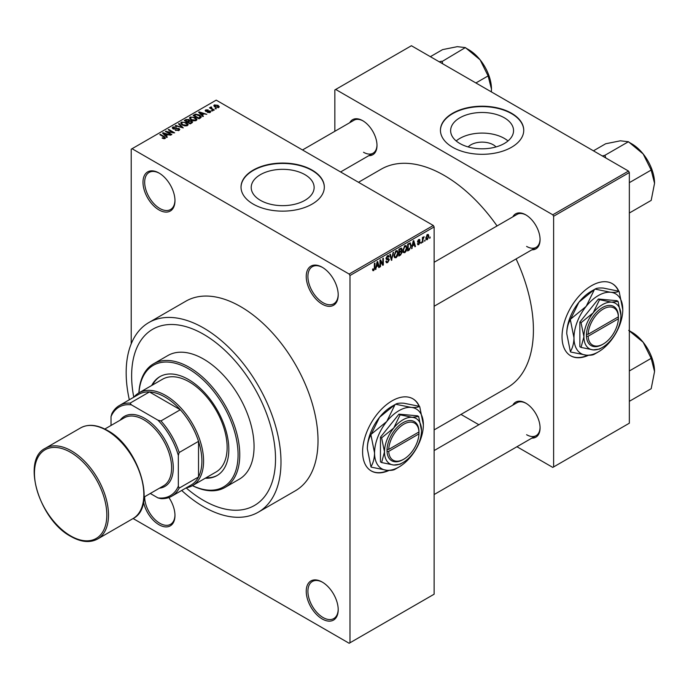 <?xml version="1.0" encoding="UTF-8"?>
<svg xmlns="http://www.w3.org/2000/svg" width="689" height="689" viewBox="0 0 689 689"><rect width="100%" height="100%" fill="white"/><g stroke="black" fill="none" stroke-linecap="round" stroke-linejoin="round"><path stroke-width="1.03" d="M322.219 304.176A22.608 13.057 60 0 1 306.235 276.487A22.608 13.057 60 0 1 322.219 267.254L322.219 267.254A22.608 13.057 60 0 1 338.204 294.944A22.608 13.057 60 0 1 322.219 304.176M322.65 267.504A21.419 12.368 -120 0 0 312.35 266.677A21.419 12.368 -120 0 0 309.068 283.842A21.419 12.368 -120 0 0 323.063 302.721A21.419 12.368 -120 0 0 333.769 303.78A21.419 12.368 -120 0 0 338.204 294.453M322.219 618.98A22.608 13.057 60 0 1 306.235 591.291A22.608 13.057 60 0 1 322.219 582.059L322.219 582.059A22.608 13.057 60 0 1 338.204 609.748A22.608 13.057 60 0 1 322.219 618.98M322.65 582.308A21.419 12.368 -120 0 0 312.35 581.482A21.419 12.368 -120 0 0 309.068 598.646A21.419 12.368 -120 0 0 323.063 617.525A21.419 12.368 -120 0 0 333.769 618.584A21.419 12.368 -120 0 0 338.204 609.248M168.908 497.536A22.608 13.057 60 0 1 174.972 515.501A22.608 13.057 60 0 1 158.987 524.734A22.608 13.057 60 0 1 143.501 501.936M144.681 496.717A21.419 12.368 -120 0 0 159.822 523.278A21.419 12.368 -120 0 0 170.536 524.338A21.419 12.368 -120 0 0 174.963 515.01M158.987 209.93A22.608 13.057 60 0 1 142.993 182.24A22.608 13.057 60 0 1 158.987 173.008L158.987 173.008A22.608 13.057 60 0 1 174.972 200.697A22.608 13.057 60 0 1 158.987 209.93M159.409 173.266A21.419 12.368 -120 0 0 149.117 172.431A21.419 12.368 -120 0 0 145.827 189.596A21.419 12.368 -120 0 0 159.822 208.474A21.419 12.368 -120 0 0 170.536 209.534A21.419 12.368 -120 0 0 174.963 200.206M419.36 406.346A41.65 24.046 120 0 0 412.883 398.793A41.65 24.046 120 0 0 392.058 400.852A41.65 24.046 120 0 0 364.851 437.549A41.65 24.046 120 0 0 371.233 470.931A41.65 24.046 120 0 0 389.078 470.415M419.076 406.269A41.65 24.046 120 0 0 412.72 398.69M468.167 146.938A15.804 9.121 180 0 1 493.272 144.793A15.804 9.121 180 0 1 496.02 146.938M504.339 117.802A31.461 18.164 0 0 0 470.053 113.866A31.461 18.164 0 0 0 450.632 130.652A31.461 18.164 0 0 0 459.847 143.493A31.461 18.164 0 0 0 494.134 147.429A31.461 18.164 0 0 0 513.555 130.652A31.461 18.164 0 0 0 504.339 117.802M508.008 140.952A31.461 18.164 0 0 0 504.339 138.403A31.461 18.164 0 0 0 456.178 140.952M511.548 113.254A41.65 24.046 0 0 0 466.152 108.044A41.65 24.046 0 0 0 440.443 130.264A41.65 24.046 0 0 0 452.647 147.265A41.65 24.046 0 0 0 498.035 152.476A41.65 24.046 0 0 0 523.743 130.264A41.65 24.046 0 0 0 511.548 113.254M523.743 130.454A41.65 24.046 0 0 0 511.548 113.651A41.65 24.046 0 0 0 466.315 108.397A41.65 24.046 0 0 0 440.443 130.454M260.425 200.335A31.461 18.164 180 0 1 251.209 187.486A31.461 18.164 180 0 1 270.631 170.708A31.461 18.164 180 0 1 304.917 174.644A31.461 18.164 180 0 1 314.132 187.486A31.461 18.164 180 0 1 294.711 204.271A31.461 18.164 180 0 1 260.425 200.335M312.126 170.097A41.65 24.046 0 0 0 266.738 164.886A41.65 24.046 0 0 0 241.021 187.098A41.65 24.046 0 0 0 253.225 204.099A41.65 24.046 0 0 0 298.613 209.31A41.65 24.046 0 0 0 324.321 187.098A41.65 24.046 0 0 0 312.126 170.097M324.321 187.296A41.65 24.046 0 0 0 312.126 170.484A41.65 24.046 0 0 0 266.893 165.231A41.65 24.046 0 0 0 241.029 187.296M512.823 216.837A20.231 11.679 60 0 1 525.767 214.839L525.767 214.839A20.231 11.679 60 0 1 540.073 239.617A20.231 11.679 60 0 1 531.865 249.814M526.189 215.089A19.042 10.99 -120 0 0 517.086 214.382L434.13 262.276M349.754 122.694A20.231 11.679 60 0 1 362.698 120.687L362.698 120.687A20.231 11.679 60 0 1 376.995 145.465A20.231 11.679 60 0 1 368.796 155.671M363.12 120.945A19.042 10.99 -120 0 0 354.017 120.23L302.505 149.969M512.823 405.141A20.231 11.679 60 0 1 525.767 403.134L525.767 403.134A20.231 11.679 60 0 1 540.073 427.912A20.231 11.679 60 0 1 531.865 438.118M526.189 403.392A19.042 10.99 -120 0 0 517.086 402.677L434.13 450.572M181.681 490.465A109.473 63.207 -120 0 0 203.582 506.759A109.473 63.207 -120 0 0 258.315 512.177A109.473 63.207 -120 0 0 275.1 424.45A109.473 63.207 -120 0 0 203.582 327.981A109.473 63.207 -120 0 0 148.841 322.555A109.473 63.207 -120 0 0 129.325 399.784M258.315 512.177L295.34 490.801A109.473 63.207 -120 0 0 312.126 403.082A109.473 63.207 -120 0 0 240.599 306.605A109.473 63.207 -120 0 0 185.866 301.188L148.841 322.555M434.13 429.91L507.293 387.666A126.139 72.827 -120 0 0 516.095 258.926M497.053 225.949A126.139 72.827 -120 0 0 444.233 175.437A126.139 72.827 -120 0 0 381.163 169.193L358.487 182.284M618.782 291.206A41.65 24.046 120 0 0 612.306 283.653A41.65 24.046 120 0 0 591.481 285.72A41.65 24.046 120 0 0 564.274 322.418A41.65 24.046 120 0 0 570.656 355.791A41.65 24.046 120 0 0 588.501 355.274M618.498 291.137A41.65 24.046 120 0 0 612.133 283.558M203.582 334.294A101.739 58.737 -120 0 0 152.708 329.256A101.739 58.737 -120 0 0 133.778 397.208A101.739 58.737 -120 0 1 152.708 329.256A101.739 58.737 -120 0 1 203.582 334.294A101.739 58.737 -120 0 1 270.045 423.95A101.739 58.737 -120 0 1 254.448 505.485A101.739 58.737 -120 0 0 270.045 423.95A101.739 58.737 -120 0 0 203.582 334.294M186.142 487.898A101.739 58.737 -120 0 0 203.582 500.438A101.739 58.737 -120 0 0 254.448 505.485A101.739 58.737 -120 0 1 203.582 500.438A101.739 58.737 -120 0 1 186.142 487.898M425.104 239.918L424.57 241.202L425.104 239.918M422.96 239.565L422.96 242.123L422.426 242.433L422.426 237.49L422.96 237.18L422.96 237.972L424.114 236.697L422.96 239.565L422.426 239.255M421.435 242.037L420.901 243.32L421.435 242.037M420.057 242.295L418.766 244.638L417.896 244.767L417.456 243.803L417.99 243.406L418.8 243.915L419.523 242.726L417.534 241.641L418.74 239.531L419.635 239.402L419.98 240.228L418.757 240.228L418.068 241.228L419.747 241.426L420.057 242.295L418.679 241.503M417.99 243.406L418.8 243.915M417.844 242.407L417.534 241.641L418.86 242.39M419.446 240.625L418.232 239.918M417.629 240.969L418.24 241.538M412.59 246.085L411.566 248.703L413.193 240.961L413.762 240.642L415.467 246.455L414.907 246.774L414.442 245.017L412.168 245.844M404.831 252.682L403.298 252.501L402.772 250.477L404.839 245.697L406.062 245.594L406.898 248.006L406.372 250.753L404.831 252.682L402.876 251.545M396.037 257.764L394.504 257.583L393.97 255.55L396.037 250.779L397.269 250.667L398.104 253.087L397.57 255.834L396.037 257.764L394.074 256.627M372.62 270.019L373.714 270.648L372.87 270.656L372.551 269.201L373.093 268.805L373.739 269.838L374.316 268.994L374.394 263.37L374.928 263.06L374.928 267.676L373.714 270.648L372.87 270.656M372.56 269.416L373.739 269.838M349.151 274.058L433.286 225.475L434.13 226.931L434.13 594.202L349.986 642.785L349.986 275.514L349.151 274.058L132.055 148.721L131.211 149.203L131.211 343.837M434.13 226.931L349.986 275.514M376.487 266.927L375.462 269.554L377.09 261.811L377.65 261.484L379.363 267.298L378.804 267.625L378.339 265.859L376.065 266.686M380.509 261.191L380.509 266.634L379.975 266.944L379.975 260.141L380.543 259.813L382.808 263.965L382.808 258.513L383.342 258.203L383.342 265.007L382.765 265.334L379.975 260.881M388.768 259.994L386.443 259.486L386.021 258.427L387.545 255.688L388.656 255.533L389.156 256.79L388.622 257.186L387.554 256.472L386.718 258.737L388.493 258.521L389.302 259.675L387.64 262.612L386.426 262.767L385.866 261.338L386.4 260.942L386.787 261.889L387.683 261.786L388.768 259.994L387.407 258.745M387.347 255.808L388.295 256.36L386.96 256.127M386.762 258.763L386.021 258.341L387.562 258.711M393.617 252.269L391.412 260.347L389.819 254.456L390.379 254.138L391.636 259.417L393.057 252.596L393.617 252.269M401.067 250.684L402.161 252.14L400.524 255.076L398.871 256.041L398.871 249.237L401.566 248.083L401.73 250.96M410.015 242.924L411.264 245.448L409.232 250.055L407.664 250.96L407.664 244.156L410.506 243.01M428.851 236.198L427.361 239.677L426.457 239.763L425.871 237.972L427.361 234.553L428.274 234.467L428.851 236.198L428.265 235.862M430.151 237.007L429.617 238.282L430.151 237.007M349.986 642.785L349.151 643.268L133.089 518.524M216.432 108.75L215.054 108.578L216.432 108.75M212.755 110.869L211.385 110.696L212.755 110.869M203.453 116.243L202.893 116.57L198.63 112.229L199.19 111.902L206.795 114.314L204.004 113.892L202.153 114.96L203.453 116.243M196.865 119.869L196.865 119.094L196.236 120.497L193.773 120.851L191.223 119.989L189.484 118.017L190.198 117.009L195.288 117.569L196.942 119.498M188.071 124.95L188.071 124.175L187.442 125.579L184.979 125.932L182.43 125.071L180.682 123.098L181.396 122.091L186.486 122.642L188.149 124.58M179.037 130.428L175.273 130.307L178.399 130.006L178.477 128.791L172.991 128.809L172.233 127.853L172.896 126.991L176.272 127.077L173.602 127.379L173.542 128.507L179.002 128.481L179.777 129.498L179.037 130.428M178.399 130.712L178.477 128.791M173.602 127.379L173.542 129.05M167.349 137.094L166.781 137.412L162.526 133.072L163.086 132.744L170.683 135.165L167.901 134.734L166.049 135.811L167.349 137.094M433.286 225.475L216.2 100.138L132.055 148.721M163.861 138.713L162.122 138.076L164.447 138.058L164.585 137.464L159.822 134.631L160.356 134.321L164.361 136.629L165.11 138.472L163.861 138.713M164.447 138.704L164.585 137.464M165.584 137.852L165.11 138.472M171.837 134.501L171.294 134.811L165.412 131.41L172.965 132.503L168.237 129.773L168.771 129.463L174.661 132.865L167.117 131.78L171.837 134.501M183.257 127.904L175.256 125.725L175.807 125.398L182.275 127.68L178.485 123.856L179.045 123.529L183.257 127.904M191.852 122.943L190.19 123.899L184.299 120.497L185.97 119.541L188.915 119.541L189.578 120.592L191.749 121.006L192.627 122.065L191.852 122.943M189.604 120.42L189.578 121.126M200.559 117.914L198.992 118.818L193.101 115.425L195.555 114.124L199.603 115.029L201.377 116.941L200.559 117.914M210.162 112.462L207.484 112.419L209.585 112.083L209.645 111.282L205.718 111.308L205.158 110.585L205.701 109.913L208.164 109.904L206.338 110.249L206.166 110.955L210.076 110.912L210.731 111.739L210.162 112.462M209.585 112.695L209.645 111.282M206.338 110.249L206.166 111.506M214.288 109.99L213.754 110.3L209.465 107.828L210.688 107.906L210.567 107.105L211.308 106.941L211.764 107.381L211.29 108.147L214.288 109.99M210.688 108.526L210.567 107.751M211.308 106.941L211.29 108.879M218.766 107.493L215.054 107.071L213.788 105.675L214.322 104.935L217.991 105.322L219.3 106.743L218.766 107.493M628.506 171.07L629.341 172.526L553.62 216.251L552.776 214.787L628.506 171.07L411.411 45.732L334.845 89.94L334.845 131.306M553.62 216.251L553.62 466.927L552.776 467.409L516.948 446.73M478.872 424.743L460.975 414.408M553.62 466.927L629.341 423.201L629.341 172.526M552.776 214.787L335.681 89.449M570.492 355.696A41.65 24.046 120 0 0 587.777 355.257M526.603 246.412A19.042 10.99 -120 0 0 536.128 247.36A19.042 10.99 -120 0 0 540.064 239.117M363.534 152.269A19.042 10.99 -120 0 0 373.059 153.208A19.042 10.99 -120 0 0 376.995 144.966M526.603 434.716A19.042 10.99 -120 0 0 536.128 435.655A19.042 10.99 -120 0 0 540.064 427.413M371.07 470.828A41.65 24.046 120 0 0 388.355 470.389M162.578 138.317L162.578 137.722M160.356 134.941L160.356 134.321M163.086 133.649L163.086 132.744M166.049 136.663L166.049 135.811M164.327 134.028L165.541 135.302L167.031 134.441L163.457 133.244L164.327 134.915M165.541 136.146L165.541 135.302M163.457 134.028L163.457 133.244M167.031 135.242L167.031 134.441M165.98 131.737L165.98 131.082M172.965 132.968L172.965 132.503M168.771 130.083L168.771 129.463M167.117 132.4L167.117 131.78M175.738 130.531L175.738 129.954M172.896 128.757L172.896 126.991M174.308 129.205L174.308 128.757M176.78 128.697L176.78 128.137M179.002 130.454L179.002 128.481M175.807 125.906L175.807 125.398M179.045 124.425L179.045 123.529M181.396 124.356L181.396 122.091M186.486 123.297L186.486 122.642M182.094 122.487L181.552 123.245L182.973 124.769L186.745 125.183L187.27 124.425L184.376 122.306L182.094 122.487M182.973 125.355L182.973 124.769M186.745 125.863L186.745 125.183M185.97 120.334L185.97 119.541M188.915 121.453L188.915 119.541M191.74 121.927L191.749 121.006M185.522 120.592L187.287 121.6L188.795 120.67L188.485 119.912L186.461 120.05L185.522 121.204M187.287 122.22L187.287 121.6M188.795 121.522L188.485 119.912M187.976 122.005L190.043 123.193L191.654 122.177L191.223 121.316L189.027 121.393L187.976 122.616M190.043 123.813L190.043 123.193M191.654 123.055L191.223 121.316M191.172 123.331L191.172 122.539M190.198 119.275L190.198 117.009M195.288 118.224L195.288 117.569M190.887 117.406L190.345 118.163L191.775 119.688L195.547 120.101L196.072 119.343L193.17 117.225L190.887 117.406M191.775 120.274L191.775 119.688M195.547 120.782L195.547 120.101M195.555 114.805L195.555 114.124M199.603 115.674L199.603 115.029M194.324 115.511L198.837 118.112L200.292 116.286L196.15 114.589L194.324 115.511L194.324 116.131M198.837 118.732L198.837 118.112M200.499 117.948L200.292 116.286M199.801 118.353L199.801 117.561M199.19 112.798L199.19 111.902M202.153 115.821L202.153 114.96M200.43 113.185L201.644 114.46L203.134 113.599L199.56 112.393L200.43 114.064M201.644 115.304L201.644 114.46M199.56 113.177L199.56 112.393M203.134 114.391L203.134 113.599M207.94 112.6L207.94 112.066M205.701 111.308L205.701 109.913M206.691 111.601L206.691 111.058M210.076 112.505L210.076 110.912M211.919 111.007L211.919 110.386M210.007 108.13L210.007 107.518M212.066 109.327L212.066 108.707M215.588 108.888L215.588 108.268M214.322 106.58L214.322 104.935M217.991 105.985L217.991 105.322M218.163 107.725L217.5 105.658L214.925 105.296L214.623 106.804M214.925 105.296L215.588 106.761L218.163 107.131L218.456 106.692L218.456 107.639M215.588 107.355L215.588 106.761M375.583 268.977L376.022 269.227M378.597 266.858L379.363 267.298M377.65 265.463L378.339 265.859M377.167 263.758L376.668 266.032L378.158 265.17L377.408 262.328L377.167 263.758L376.728 263.508M379.975 266.324L380.509 266.634M381.654 263.301L382.808 263.965M382.24 264.369L383.342 265.007M385.874 261.596L387.64 262.612M387.399 255.774L389.156 256.79M386.064 257.867L386.555 258.142M387.614 258.694L389.302 259.675M391.214 259.624L391.938 260.037M391.068 259.09L391.636 259.417M397.536 252.76L398.104 253.087M395.452 251.235L396.046 251.571L394.504 255.257L395.124 257.04L396.037 256.971L397.57 253.371L397.338 251.967L395.882 250.882M393.987 254.956L394.504 255.257M397.338 251.967L396.046 251.571M400.524 248.281L402.006 249.134M400.447 251.149L402.161 252.14M398.871 249.409L399.405 249.719L399.405 251.752L400.972 250.787L401.472 249.556L400.335 248.393M398.871 251.442L399.405 251.752M401.472 249.556L400.335 249.185L399.405 249.719M398.871 252.243L399.405 252.544L399.405 254.93L400.542 254.275L401.618 252.458L400.404 251.175M398.871 254.629L399.405 254.93M399.775 251.545L400.464 251.941L399.405 252.544M401.618 252.458L400.464 251.941M406.329 247.678L406.898 248.006M404.254 246.154L404.839 246.49L403.306 250.176L403.926 251.967L404.831 251.89L406.364 248.298L406.14 246.886L404.676 245.801M402.789 249.874L403.306 250.176M406.14 246.886L404.839 246.49M408.543 249.659L409.232 250.055M410.696 245.12L411.264 245.448M408.198 244.647L408.198 249.857L410.515 247.532L410.722 245.74L409.912 243.794L407.664 244.337M407.664 249.547L408.198 249.857M408.456 243.699L409.145 244.095M409.102 243.329L410.17 243.854L409.18 243.286M411.686 248.126L412.125 248.384M414.709 246.016L415.467 246.455M413.753 244.612L414.442 245.017M413.271 242.916L412.771 245.181L414.261 244.328L413.521 241.486L413.271 242.916L412.84 242.666M417.465 243.889L418.766 244.638M417.56 241.305L419.386 242.356M418.757 239.522L419.98 240.228M420.901 242.7L421.435 243.01M422.426 241.813L422.96 242.123M422.426 237.662L422.96 237.972M423.27 237.094L423.959 237.49M422.426 238.127L423.063 238.497M424.57 240.582L425.104 240.892M425.94 238.85L427.361 239.677M427.085 234.742L427.912 235.225L427.344 235.268L426.405 237.662L427.378 238.962L428.317 236.56L426.844 234.975M425.897 237.369L426.405 237.662M425.888 238.472L427.378 238.962M429.617 237.662L430.151 237.972M133.924 397.131A53.553 30.919 60 0 1 138.937 392.859A53.553 30.919 60 0 1 180.208 407.199A53.553 30.919 60 0 1 203.582 461.087A53.553 30.919 60 0 1 192.489 485.607A53.553 30.919 60 0 1 186.28 487.812M150.288 493.479L157.953 497.906A51.167 29.541 -120 0 0 178.339 486.141L179.174 488.131A52.355 30.23 60 0 1 171.699 496.235L191.051 485.056A52.355 30.23 -120 0 0 198.527 476.96A52.355 30.23 -120 0 0 201.894 461.087A52.355 30.23 -120 0 0 198.527 441.339A52.355 30.23 -120 0 0 180.294 409.757L149.453 391.946A52.355 30.23 -120 0 0 138.696 394.375L119.343 405.545A52.355 30.23 60 0 1 130.092 403.117L131.401 404.848A51.167 29.541 -120 0 0 111.024 416.612L111.024 425.466M179.174 488.131L198.527 476.96L198.527 441.339L179.174 452.509L178.339 455.472A51.167 29.541 -120 0 0 157.953 420.178L160.942 420.927L180.294 409.757A52.355 30.23 -120 0 0 149.453 391.946L130.092 403.117M111.024 416.612L111.859 413.65A52.355 30.23 60 0 1 119.343 405.545M171.699 496.235A52.355 30.23 60 0 1 160.942 498.655L157.953 497.906M178.339 486.141L178.339 455.472M157.953 420.178L131.401 404.848M160.942 420.927A52.355 30.23 60 0 1 179.174 452.509M205.27 478.226A57.118 32.977 -120 0 0 216.992 475.582A57.118 32.977 -120 0 0 225.751 429.807A57.118 32.977 -120 0 0 188.433 379.475A57.118 32.977 -120 0 0 159.874 376.65A57.118 32.977 -120 0 0 151.718 385.478M160.296 376.409A57.118 32.977 -120 0 0 152.562 384.987M138.937 392.859L162.501 379.251A53.553 30.919 60 0 1 189.277 381.904A53.553 30.919 60 0 1 224.252 429.092A53.553 30.919 60 0 1 216.045 471.999L192.489 485.607A70.209 40.539 -120 0 0 238.032 452.397A70.209 40.539 -120 0 0 188.433 368.787A70.209 40.539 -120 0 0 138.954 392.851M138.885 392.885A71.398 41.219 60 0 1 153.578 363.792A71.398 41.219 60 0 1 189.277 367.332A71.398 41.219 60 0 1 235.914 430.246A71.398 41.219 60 0 1 224.976 487.459A71.398 41.219 60 0 1 192.438 485.633M224.976 487.459L239.281 479.199A71.398 41.219 -120 0 0 250.219 421.987A71.398 41.219 -120 0 0 203.582 359.072A71.398 41.219 -120 0 0 167.883 355.533L153.578 363.792M206.106 477.744A57.118 32.977 -120 0 0 217.405 475.332M628.695 330.375L643.164 342.252A32.194 18.586 -120 0 0 631.787 332.158L629.341 330.746L631.787 332.158M629.341 370.958L651.183 358.349L654.55 371.586L651.183 388.708L629.341 401.317M654.55 371.586A32.194 18.586 60 0 0 643.164 342.252L651.183 358.349M605.812 157.97L604.856 155.335L628.42 141.736L643.164 153.948A32.194 18.586 -120 0 0 631.787 143.855L628.687 142.072L631.787 143.855M629.341 182.663L651.183 170.054L654.55 183.291L651.183 200.404L629.341 213.013M654.55 183.291A32.194 18.586 60 0 0 643.164 153.948L651.183 170.054M604.856 155.335L602.324 155.955M593.436 150.822L605.657 143.768L620.401 140.806L628.42 141.736M605.131 155.68A36.956 21.333 -120 0 0 604.589 155.361M442.743 63.819L442.062 61.528A36.956 21.333 -120 0 0 441.787 61.373A36.956 21.333 -120 0 0 441.52 61.218L439.246 61.803M475.892 82.964L488.113 75.911L491.481 89.139L491.36 91.887M442.062 61.528L465.351 47.584L480.095 59.805L488.113 75.911M430.367 56.679L442.588 49.617L457.332 46.663L465.351 47.584M491.481 89.139A32.194 18.586 -120 0 0 480.095 59.805A32.194 18.586 -120 0 0 468.718 49.711L465.618 47.92M104.823 429.04L124.201 417.853A39.273 22.668 60 0 1 143.837 419.799A39.273 22.668 60 0 1 169.494 454.404A39.273 22.668 60 0 1 163.474 485.866L144.096 497.053M120.17 420.178A40.462 23.357 60 0 1 144.681 418.344A40.462 23.357 60 0 1 172.241 458.443A40.462 23.357 60 0 1 159.443 488.191M418.964 431.96L388.717 449.417L387.037 449.417L387.037 451.364A22.608 13.057 120 0 0 402.996 459.632L403.84 459.15A21.419 12.368 120 0 0 418.964 433.898L418.964 431.96A21.419 12.368 120 0 0 403.84 424.174A21.419 12.368 120 0 0 388.717 449.417M418.964 430.987A22.608 13.057 120 0 0 402.996 422.71A22.608 13.057 120 0 0 387.037 449.417L387.011 449.435M421.513 430.487A26.182 15.115 120 0 0 412.255 417.319A26.182 15.115 120 0 0 393.746 428.007A26.182 15.115 120 0 0 384.488 451.863A26.182 15.115 120 0 0 393.746 465.032A26.182 15.115 120 0 0 412.255 454.344A26.182 15.115 120 0 0 421.513 430.487L418.645 416.492L412.255 417.319L400.137 414.838L393.746 428.007L381.62 437.868L384.488 451.863L381.62 462.552L393.746 465.032L400.137 464.205L401.92 463.137M381.62 462.552L380.449 461.871L380.449 437.188L398.957 414.158L417.474 415.811L418.645 416.492M400.137 414.838L398.957 414.158M381.62 437.868L380.449 437.188M386.762 421.487A34.51 19.921 120 0 0 374.558 452.931A34.51 19.921 120 0 0 386.762 470.286A34.51 19.921 120 0 0 398.957 467.021A34.51 19.921 120 0 0 411.161 456.196A34.51 19.921 120 0 0 423.365 424.751A34.51 19.921 120 0 0 411.161 407.397A34.51 19.921 120 0 0 386.762 421.487L371.216 434.234L379.527 417.31L395.064 404.555L386.762 421.487M370.94 466.746L367.323 448.754C367.461 443.216 368.667 438.617 370.94 434.94L374.558 452.931C374.42 458.461 373.214 463.068 370.94 466.746A39.626 22.875 120 0 0 371.216 467.133L386.762 470.286C390.809 470.587 393.574 470.242 395.064 469.261A39.626 22.875 120 0 0 395.34 469.106L398.957 467.021M423.365 424.751L419.747 406.76A39.626 22.875 120 0 0 419.472 406.372C418.016 407.345 415.252 407.69 411.161 407.397L395.615 404.245C397.071 403.263 399.835 402.927 403.926 403.22L419.472 406.372M371.216 434.234A39.626 22.875 120 0 0 370.94 434.94M395.615 404.245A39.626 22.875 120 0 0 395.34 404.4A39.626 22.875 120 0 0 395.064 404.555M367.323 448.754A34.51 19.921 -60 0 1 379.527 417.31A34.51 19.921 -60 0 1 391.722 406.484L395.34 404.4M387.037 451.364L388.717 451.364L418.964 433.898M388.717 451.364A21.419 12.368 120 0 0 403.84 459.15M418.145 432.425L418.99 432.916M618.386 316.819L588.139 334.286L586.434 334.294L586.451 336.232A22.608 13.057 120 0 0 602.419 344.5L603.263 344.018A21.419 12.368 120 0 0 618.386 318.766L618.386 316.819A21.419 12.368 120 0 0 603.263 309.034A21.419 12.368 120 0 0 588.139 334.286M618.386 315.846A22.608 13.057 120 0 0 602.419 307.578A22.608 13.057 120 0 0 586.451 334.286L586.434 334.294M620.927 315.355A26.182 15.115 120 0 0 611.677 302.187A26.182 15.115 120 0 0 593.16 312.875A26.182 15.115 120 0 0 583.91 336.723A26.182 15.115 120 0 0 593.16 349.891A26.182 15.115 120 0 0 611.677 339.203A26.182 15.115 120 0 0 620.927 315.355L618.067 301.36L611.677 302.187L599.559 299.706L593.16 312.875L581.042 322.736L583.91 336.723L581.042 347.411L593.16 349.891L599.559 349.065L601.342 348.005M581.042 347.411L579.871 346.739L579.871 322.056L598.379 299.026L616.896 300.68L618.067 301.36M599.559 299.706L598.379 299.026M581.042 322.736L579.871 322.056M586.175 306.347A34.51 19.921 120 0 0 573.98 337.799A34.51 19.921 120 0 0 586.175 355.154A34.51 19.921 120 0 0 598.379 351.881A34.51 19.921 120 0 0 610.583 341.064A34.51 19.921 120 0 0 622.778 309.619A34.51 19.921 120 0 0 610.583 292.265A34.51 19.921 120 0 0 586.175 306.347L570.638 319.102L578.941 302.17L594.486 289.423L586.175 306.347M570.363 351.605L566.746 333.614C566.883 328.085 568.089 323.477 570.363 319.808L573.98 337.799C573.842 343.329 572.637 347.936 570.363 351.605A39.626 22.875 120 0 0 570.638 352.001L586.175 355.154C590.232 355.446 592.996 355.111 594.486 354.129A39.626 22.875 120 0 0 594.762 353.974L598.379 351.881M622.778 309.619L619.161 291.628A39.626 22.875 120 0 0 618.886 291.24C617.439 292.214 614.666 292.558 610.583 292.265L595.038 289.104C596.485 288.131 599.258 287.787 603.349 288.08L618.886 291.24M570.638 319.102A39.626 22.875 120 0 0 570.363 319.808M595.038 289.104A39.626 22.875 120 0 0 594.762 289.268A39.626 22.875 120 0 0 594.486 289.423M566.746 333.614A34.51 19.921 -60 0 1 578.941 302.17A34.51 19.921 -60 0 1 591.145 291.352L594.762 289.268M586.451 336.232L588.139 336.223L618.386 318.766M588.139 336.223A21.419 12.368 120 0 0 603.263 344.018M617.568 317.293L618.403 317.784M164.361 137.275L164.361 136.629M175.549 129.058L175.549 128.498M188.286 121.815L188.286 121.023M194.599 115.347L194.599 114.555M207.553 111.515L207.553 110.843M374.394 267.366L374.928 267.676M386.029 258.668L387.433 259.477M390.809 258.108L391.43 258.47M399.835 254.68L400.524 255.076M399.646 248.789L400.335 249.185M71.475 450.89A52.355 30.23 60 0 1 105.675 497.027A52.355 30.23 60 0 1 97.649 538.987C90.026 543.07 81.104 542.226 70.881 536.447C39.342 520.049 21.126 459.847 45.293 448.298A52.355 30.23 60 0 1 71.475 450.89M70.631 535.904A51.167 29.541 -120 0 0 106.812 515.019A51.167 29.541 -120 0 0 70.631 452.346A51.167 29.541 -120 0 0 34.45 473.24A51.167 29.541 -120 0 0 70.631 535.904M80.63 427.895C88.261 423.804 97.183 424.648 107.406 430.427C138.937 446.816 157.17 507.026 132.994 518.584A52.355 30.23 -120 0 0 141.021 476.624A52.355 30.23 -120 0 0 106.812 430.487A52.355 30.23 -120 0 0 80.63 427.895L45.293 448.298M164.697 137.714L164.697 138.653M178.916 129.368L178.916 130.497M173.12 127.956L173.12 128.877M181.552 123.245L181.552 124.476M187.27 124.425L187.27 125.665M188.907 120.403L188.907 121.462M190.345 118.163L190.345 119.404M196.072 119.343L196.072 120.584M209.938 111.661L209.938 112.574M205.959 110.671L205.959 111.429M211.127 107.828L211.127 108.784M386.787 261.889L385.866 261.355M395.124 257.04L394.039 256.411M403.926 251.967L402.832 251.33M418.249 243.992L417.663 243.656M419.239 240.151L418.473 239.712M434.13 494.538L536.128 435.655M536.128 247.36L434.13 306.243M340.59 171.957L373.059 153.208M132.994 518.584L97.649 538.987"/></g></svg>
